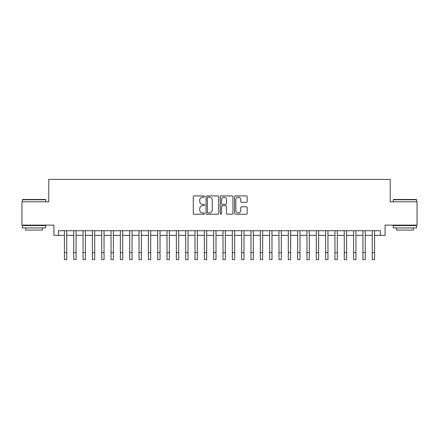 <?xml version="1.0" encoding="UTF-8"?>
<svg xmlns="http://www.w3.org/2000/svg" width="439" height="439" viewBox="0 0 439 439"><rect width="100%" height="100%" fill="white"/><g stroke="black" fill="none" stroke-linecap="round" stroke-linejoin="round"><path stroke-width="0.66" d="M204.574 196.546A0.642 0.642 0 0 0 203.932 195.904L194.203 195.904A0.916 0.916 0 0 0 193.286 196.82L193.286 213.305A0.916 0.916 0 0 0 194.203 214.221L203.932 214.221A0.642 0.642 0 0 0 204.574 213.579A0.642 0.642 0 0 0 203.932 212.937L202.675 212.937A2.93 2.93 0 0 1 199.745 210.007L199.745 208.635A2.93 2.93 0 0 1 202.675 205.704L203.932 205.704A0.642 0.642 0 0 0 204.574 205.062A0.642 0.642 0 0 0 203.932 204.42L202.675 204.42A2.93 2.93 0 0 1 199.745 201.49L199.745 200.118A2.93 2.93 0 0 1 202.675 197.188L203.932 197.188A0.642 0.642 0 0 0 204.574 196.546M246.263 202.363A0.916 0.916 0 0 0 247.179 201.446L247.179 196.82A0.916 0.916 0 0 0 246.263 195.904L235.458 195.904A0.916 0.916 0 0 0 234.541 196.82L234.541 213.305A0.916 0.916 0 0 0 235.458 214.221L246.263 214.221A0.916 0.916 0 0 0 247.179 213.305L247.179 207.718A0.916 0.916 0 0 0 246.263 206.802L241.637 206.802A0.916 0.916 0 0 0 240.72 207.718L240.72 210.49A2.447 2.447 0 0 1 238.273 212.937A2.447 2.447 0 0 1 235.825 210.49L235.825 199.635A2.447 2.447 0 0 1 238.273 197.188A2.447 2.447 0 0 1 240.72 199.635L240.72 201.446A0.916 0.916 0 0 0 241.637 202.363L246.263 202.363M58.568 235.381L58.568 230.716L380.432 230.716L380.432 235.381L385.096 235.381L385.096 225.119L417.05 225.119L417.05 201.797L390.227 201.797L390.227 179.408L48.773 179.408L48.773 201.797L21.95 201.797L21.95 225.119L53.904 225.119L53.904 235.381L64.401 235.381M218.699 196.82A0.916 0.916 0 0 0 217.782 195.904L206.978 195.904A0.916 0.916 0 0 0 206.061 196.82L206.061 213.305A0.916 0.916 0 0 0 206.978 214.221L217.782 214.221A0.916 0.916 0 0 0 218.699 213.305L218.699 196.82M221.218 195.904L232.022 195.904A0.916 0.916 0 0 1 232.939 196.82L232.939 213.305A0.916 0.916 0 0 1 232.022 214.221L227.397 214.221A0.916 0.916 0 0 1 226.48 213.305L226.48 206.621A0.916 0.916 0 0 0 225.569 205.704L222.502 205.704A0.916 0.916 0 0 0 221.585 206.621L221.585 213.579A0.642 0.642 0 0 1 220.943 214.221A0.642 0.642 0 0 1 220.301 213.579L220.301 196.82A0.916 0.916 0 0 1 221.218 195.904M66.733 235.381L73.73 235.381M76.062 235.381L83.059 235.381M85.391 235.381L92.388 235.381M94.72 235.381L101.716 235.381M104.048 235.381L111.045 235.381M113.377 235.381L120.374 235.381M122.706 235.381L129.703 235.381M132.035 235.381L139.031 235.381M141.369 235.381L148.366 235.381M150.698 235.381L157.694 235.381M160.026 235.381L167.023 235.381M169.355 235.381L176.352 235.381M178.684 235.381L185.681 235.381M188.013 235.381L195.009 235.381M197.341 235.381L204.338 235.381M206.67 235.381L213.667 235.381M215.999 235.381L223.001 235.381M225.333 235.381L232.33 235.381M234.662 235.381L241.659 235.381M243.991 235.381L250.987 235.381M253.319 235.381L260.316 235.381M262.648 235.381L269.645 235.381M271.977 235.381L278.974 235.381M281.306 235.381L288.302 235.381M290.634 235.381L297.631 235.381M299.969 235.381L306.965 235.381M309.297 235.381L316.294 235.381M318.626 235.381L325.623 235.381M327.955 235.381L334.952 235.381M337.284 235.381L344.28 235.381M346.612 235.381L353.609 235.381M355.941 235.381L362.938 235.381M365.27 235.381L372.267 235.381M374.599 235.381L380.432 235.381M207.987 197.188A0.642 0.642 0 0 0 207.345 197.83L207.345 212.295A0.642 0.642 0 0 0 207.987 212.937L209.31 212.937A2.93 2.93 0 0 0 212.24 210.007L212.24 200.118A2.93 2.93 0 0 0 209.31 197.188L207.987 197.188M226.48 199.685A2.447 2.447 0 0 0 224.033 197.232A2.447 2.447 0 0 0 221.585 199.685L221.585 203.504A0.916 0.916 0 0 0 222.502 204.42L225.569 204.42A0.916 0.916 0 0 0 226.48 203.504L226.48 199.685M64.401 252.595L66.733 252.595L66.733 259.592L64.401 259.592L64.401 230.716M66.733 252.595L66.733 230.716M22.696 199.465L45.458 199.465L45.738 199.745L22.416 199.745L22.696 199.465M34.077 227.918L22.416 227.918L22.416 225.586L45.738 225.586L45.738 227.918L34.077 227.918M42.473 227.918L42.473 230.063L25.681 230.063L25.681 227.918M393.542 199.465L416.304 199.465L416.584 199.745L393.262 199.745L393.542 199.465M404.923 227.918L393.262 227.918L393.262 225.586L416.584 225.586L416.584 227.918L404.923 227.918M413.318 227.918L413.318 230.063L396.527 230.063L396.527 227.918M73.73 252.595L76.062 252.595L76.062 259.592L73.73 259.592L73.73 230.716M76.062 252.595L76.062 230.716M83.059 252.595L85.391 252.595L85.391 259.592L83.059 259.592L83.059 230.716M85.391 252.595L85.391 230.716M92.388 252.595L94.72 252.595L94.72 259.592L92.388 259.592L92.388 230.716M94.72 252.595L94.72 230.716M101.716 252.595L104.048 252.595L104.048 259.592L101.716 259.592L101.716 230.716M104.048 252.595L104.048 230.716M111.045 252.595L113.377 252.595L113.377 259.592L111.045 259.592L111.045 230.716M113.377 252.595L113.377 230.716M120.374 252.595L122.706 252.595L122.706 259.592L120.374 259.592L120.374 230.716M122.706 252.595L122.706 230.716M129.703 252.595L132.035 252.595L132.035 259.592L129.703 259.592L129.703 230.716M132.035 252.595L132.035 230.716M139.031 252.595L141.369 252.595L141.369 259.592L139.031 259.592L139.031 230.716M141.369 252.595L141.369 230.716M148.366 252.595L150.698 252.595L150.698 259.592L148.366 259.592L148.366 230.716M150.698 252.595L150.698 230.716M157.694 252.595L160.026 252.595L160.026 259.592L157.694 259.592L157.694 230.716M160.026 252.595L160.026 230.716M167.023 252.595L169.355 252.595L169.355 259.592L167.023 259.592L167.023 230.716M169.355 252.595L169.355 230.716M176.352 252.595L178.684 252.595L178.684 259.592L176.352 259.592L176.352 230.716M178.684 252.595L178.684 230.716M185.681 252.595L188.013 252.595L188.013 259.592L185.681 259.592L185.681 230.716M188.013 252.595L188.013 230.716M195.009 252.595L197.341 252.595L197.341 259.592L195.009 259.592L195.009 230.716M197.341 252.595L197.341 230.716M204.338 252.595L206.67 252.595L206.67 259.592L204.338 259.592L204.338 230.716M206.67 252.595L206.67 230.716M213.667 252.595L215.999 252.595L215.999 259.592L213.667 259.592L213.667 230.716M215.999 252.595L215.999 230.716M223.001 252.595L225.333 252.595L225.333 259.592L223.001 259.592L223.001 230.716M225.333 252.595L225.333 230.716M232.33 252.595L234.662 252.595L234.662 259.592L232.33 259.592L232.33 230.716M234.662 252.595L234.662 230.716M241.659 252.595L243.991 252.595L243.991 259.592L241.659 259.592L241.659 230.716M243.991 252.595L243.991 230.716M250.987 252.595L253.319 252.595L253.319 259.592L250.987 259.592L250.987 230.716M253.319 252.595L253.319 230.716M260.316 252.595L262.648 252.595L262.648 259.592L260.316 259.592L260.316 230.716M262.648 252.595L262.648 230.716M269.645 252.595L271.977 252.595L271.977 259.592L269.645 259.592L269.645 230.716M271.977 252.595L271.977 230.716M278.974 252.595L281.306 252.595L281.306 259.592L278.974 259.592L278.974 230.716M281.306 252.595L281.306 230.716M288.302 252.595L290.634 252.595L290.634 259.592L288.302 259.592L288.302 230.716M290.634 252.595L290.634 230.716M297.631 252.595L299.969 252.595L299.969 259.592L297.631 259.592L297.631 230.716M299.969 252.595L299.969 230.716M306.965 252.595L309.297 252.595L309.297 259.592L306.965 259.592L306.965 230.716M309.297 252.595L309.297 230.716M316.294 252.595L318.626 252.595L318.626 259.592L316.294 259.592L316.294 230.716M318.626 252.595L318.626 230.716M325.623 252.595L327.955 252.595L327.955 259.592L325.623 259.592L325.623 230.716M327.955 252.595L327.955 230.716M334.952 252.595L337.284 252.595L337.284 259.592L334.952 259.592L334.952 230.716M337.284 252.595L337.284 230.716M344.28 252.595L346.612 252.595L346.612 259.592L344.28 259.592L344.28 230.716M346.612 252.595L346.612 230.716M353.609 252.595L355.941 252.595L355.941 259.592L353.609 259.592L353.609 230.716M355.941 252.595L355.941 230.716M362.938 252.595L365.27 252.595L365.27 259.592L362.938 259.592L362.938 230.716M365.27 252.595L365.27 230.716M372.267 252.595L374.599 252.595L374.599 259.592L372.267 259.592L372.267 230.716M374.599 252.595L374.599 230.716M22.416 201.797L22.416 199.745M27.734 225.586L27.734 225.119M40.421 225.586L40.421 225.119M45.738 201.797L45.738 199.745M393.262 201.797L393.262 199.745M398.579 225.586L398.579 225.119M411.266 225.586L411.266 225.119M416.584 201.797L416.584 199.745"/></g></svg>
